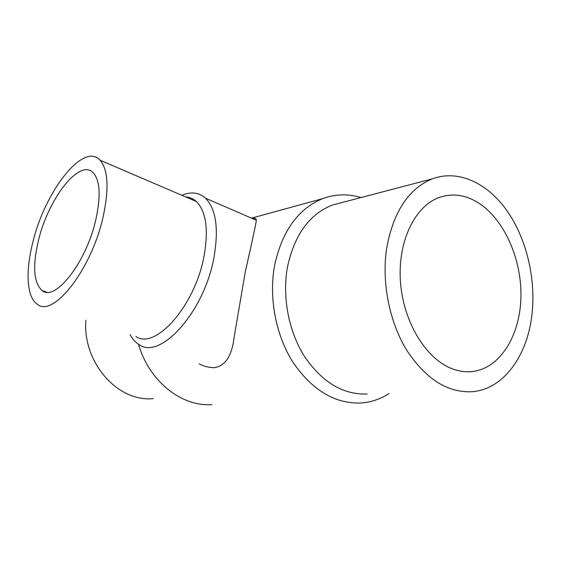 <?xml version="1.0" encoding="UTF-8"?>
<svg xmlns="http://www.w3.org/2000/svg" width="561" height="561" viewBox="0 0 561 561"><rect width="100%" height="100%" fill="white"/><g stroke="black" fill="none" stroke-linecap="round" stroke-linejoin="round"><path stroke-width="0.84" d="M342.007 202.535L332.308 205.081C309.342 214.239 294.399 234.884 287.477 267.015C282.001 296.993 288.691 331.789 304.728 356.824C322.477 382.483 343.283 394.874 367.153 393.997M386.76 247.667C381.487 281.468 389.075 321.032 406.255 349.482C425.245 378.619 447.082 392.707 471.745 391.732C503.399 389.65 527.663 355.73 532.024 313.88C535.972 277.976 526.274 238.018 506.702 210.326C487.088 182.795 458.134 169.31 432.475 178.798C408.773 188.51 393.534 211.469 386.76 247.667M360.898 197.577C348.023 193.643 335.303 193.994 322.743 198.622C298.2 208.706 282.162 230.922 274.645 265.269C268.614 297.603 275.731 335.19 293.003 362.315C312.126 390.105 334.601 403.682 360.442 403.043C370.737 402.398 380.281 399.222 389.075 393.52M138.504 344.237C149.142 381.424 181.561 406.851 211.939 404.635M252.099 218.39C254.813 217.949 256.237 218.566 256.363 220.242C255.76 224.814 252.113 241.777 245.423 271.131L234.253 336.411C232.163 355.113 225.739 365.52 214.968 367.623C210.305 367.862 205.031 366.656 199.148 364.019M85.84 320.17C82.593 362.834 117.929 402.279 153.174 398.626M135.902 336.488C154.878 350.267 194.436 306.776 203.832 257.247C208.769 230.136 206.294 211.567 196.392 201.525C193.307 198.72 189.765 197.199 185.768 196.967M32.931 241.903C25.301 271.145 26.605 297.716 37.552 304.427C53.204 317.687 91.254 269.827 102.965 217.542C109.171 188.973 108.224 169.878 100.124 160.25C83.407 141.442 44.978 191.511 32.931 241.903M130.138 334.608C132.578 339.3 135.727 342.722 139.577 344.875C160.446 359.678 203.671 312.519 213.741 258.607C218.986 229.302 216.23 209.162 205.473 198.173C198.938 192.402 191.063 191.441 181.848 195.291M474.557 200.614C501.8 215.059 521.225 255.69 520.952 295.107C520.825 334.517 500.475 368.598 472.025 371.578C465.504 372.231 458.891 371.291 452.201 368.766C425.82 358.963 403.022 321.467 400.407 281.194C397.651 240.9 415.273 205.501 439.873 197.248C451.416 193.447 462.979 194.569 474.557 200.614M95.749 220.045C86.135 262.681 55.034 301.853 42.201 290.654C33.576 282.835 32.37 265.928 38.583 239.94C48.428 198.58 79.774 157.936 93.322 172.816C100.131 180.677 100.938 196.42 95.749 220.045M472.025 371.578L467.446 371.782M42.201 290.654L46.829 292.204M205.473 198.173L256.363 220.242M100.124 160.25L196.392 201.525M322.743 198.622L251.51 218.138M432.475 178.798L332.308 205.081"/></g></svg>
